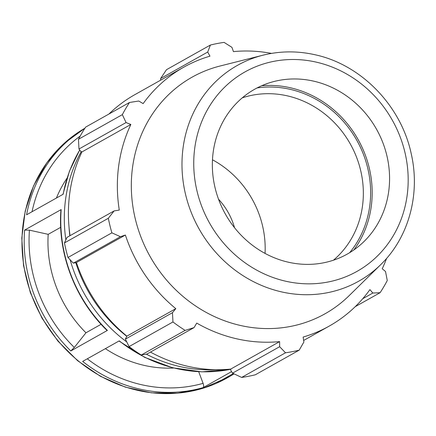 <?xml version="1.0" encoding="UTF-8"?>
<svg xmlns="http://www.w3.org/2000/svg" width="436" height="436" viewBox="0 0 436 436"><rect width="100%" height="100%" fill="white"/><g stroke="black" fill="none" stroke-linecap="round" stroke-linejoin="round"><path stroke-width="0.65" d="M68.997 226.698A140.817 129.094 60.7 0 0 69.847 235.783M75.782 262.723A140.817 129.094 60.7 0 0 126.756 336.298M81.238 151.575A143.695 131.732 60.7 0 0 65.858 239.871M70.109 259.736A143.695 131.732 60.7 0 0 126.751 341.928M146.294 354.163A143.695 131.732 60.7 0 0 215.259 369.69M233.369 373.538L216.948 382.759A143.695 131.732 60.7 0 0 229.238 376.742L234.083 373.875M230.72 369.276A143.695 131.732 -119.3 0 1 119.246 340.87L82.66 361.411A143.695 131.732 60.7 0 0 203.105 387.626L231.576 371.636M70.812 350.958L107.398 330.412A143.695 131.732 -119.3 0 1 61.182 209.563L24.596 230.11A143.695 131.732 60.7 0 0 70.812 350.958L74.311 347.465L85.957 332.793L101.081 324.297M84.856 128.309A143.695 131.732 60.7 0 0 26.585 214.79L63.171 194.243A143.695 131.732 -119.3 0 1 79.728 150.049M203.105 387.626C203.825 386.961 203.819 385.538 203.094 383.348L198.718 371.739M60.68 227.33L48.194 234.345L29.43 230.154L24.596 230.11M61.182 209.563L60.942 209.858C57.394 253.36 75.057 299.521 107.06 330.483L107.398 330.412M67.002 178.22A119.742 109.774 60.7 0 0 56.424 198.031M48.194 234.345A119.742 109.774 60.7 0 0 85.957 332.793M105.376 348.658A119.742 109.774 60.7 0 0 173.588 368.028M160.568 80.213L160.622 78.491L166.519 69.673L210.397 45.033A159.658 146.365 60.7 0 1 224.082 42.385L231.952 47.361L233.44 51.622A148.485 136.119 60.7 0 1 271.514 53.405M241.648 377.429L285.526 352.789A159.658 146.365 60.7 0 0 299.21 350.141L255.338 374.78A159.658 146.365 -119.3 0 1 241.648 377.429L232.546 373.145L230.938 370.649L230.693 369.09A148.485 136.119 -119.3 0 1 150.458 352.086M129.078 346.604L172.956 321.964A159.658 146.365 60.7 0 0 185.147 330.384L194.064 327.6L146.97 354.043L141.269 355.024A159.658 146.365 -119.3 0 1 129.078 346.604L125.383 339.132L126.871 336.14A148.485 136.119 -119.3 0 1 76.431 262.532L73.313 263.148L68.005 257.48A159.658 146.365 -119.3 0 1 64.452 242.923L67.024 237.369L114.112 210.92L119.284 210.07A148.485 136.119 60.7 0 1 130.855 124.473L126.059 122.565L122.342 114.641L78.469 139.28A159.658 146.365 -119.3 0 1 85.636 127.116L129.508 102.476L138.752 101.021L143.15 103.605A148.485 136.119 60.7 0 1 183.834 67.149A148.485 136.119 60.7 0 1 209.956 56.162L207.71 52.048L210.397 45.033M70.049 235.669A148.485 136.119 -119.3 0 1 81.908 151.962L80.556 151.183L78.971 149.008L78.469 139.28M108.907 114.047A148.485 136.119 -119.3 0 1 134.888 94.634L183.834 67.149M64.452 242.923L108.33 218.283L114.112 210.92M126.871 336.14L175.817 308.655L172.471 312.688L125.383 339.132M172.956 321.964L172.471 312.688M230.693 369.09L279.64 341.606L279.64 346.702L232.546 373.145M285.526 352.789L279.64 346.702M299.21 350.141L303.881 342.015L303.118 337.066A148.485 136.119 60.7 0 0 329.24 326.079A148.485 136.119 60.7 0 0 369.924 289.624L372.84 293.041L362.736 298.715M355.226 306.672L380.099 292.698L372.84 293.041M242.258 97.855A94.536 86.666 -119.3 0 1 362.496 205.983A94.536 86.666 -119.3 0 1 333.431 260.21M349.65 252.689A100.209 91.865 60.7 0 0 369.739 206.048A100.209 91.865 60.7 0 0 257.12 87.919M353.868 249.937A101.855 93.375 60.7 0 0 371.265 206.392A101.855 93.375 60.7 0 0 261.665 85.756M265.05 253.409A94.536 86.666 60.7 0 0 212.474 159.783M386.612 258.368A148.485 136.119 60.7 0 1 382.219 268.756L385.533 271.497L387.266 280.533A159.658 146.365 60.7 0 1 380.099 292.698M263.055 55.176L220.202 65.978A135.7 124.407 60.7 0 0 150.049 256.417A135.7 124.407 60.7 0 0 349.165 295.635L380.699 264.668C408.63 237.691 420.489 194.478 411.328 154.219C401.316 105.855 361.177 64.435 314.552 54.647C297.112 50.805 279.945 50.979 263.055 55.176A123.786 113.48 60.7 0 0 199.067 228.889A123.786 113.48 60.7 0 0 380.699 264.668M129.508 102.476A159.658 146.365 60.7 0 0 122.342 114.641M108.33 218.283A159.658 146.365 60.7 0 0 111.883 232.84L68.005 257.48M73.313 263.148L120.407 236.699L111.883 232.84M120.407 236.699L125.377 235.042A148.485 136.119 60.7 0 0 175.817 308.655M194.064 327.6L196.734 323.103A148.485 136.119 60.7 0 0 279.64 341.606M185.147 330.384L141.269 355.024M76.431 262.532L125.377 235.042M78.971 149.008L126.059 122.565M81.908 151.962L130.855 124.473M160.622 78.491L207.71 52.048M388.727 191.257A94.536 86.666 60.7 0 0 274.266 81.439A94.536 86.666 60.7 0 0 213.193 152.082A94.536 86.666 60.7 0 0 261.769 251.55A94.536 86.666 60.7 0 0 364.109 241.424A94.536 86.666 60.7 0 0 388.727 191.257M234.546 227.734A64.621 59.242 60.7 0 0 218.523 199.192M227.025 377.99A143.695 131.732 -119.3 0 1 214.735 384.002A143.695 131.732 -119.3 0 1 38.695 311.38A143.695 131.732 -119.3 0 1 84.927 128.195L64.059 143.449L46.739 162.873L33.621 185.72L25.201 211.111L21.8 238.078L23.539 265.595L30.346 292.611L41.954 318.106L57.928 341.11L77.668 360.752L100.416 376.284L125.317 387.119L151.423 392.825L177.746 393.185L203.269 388.176L229.238 376.742M203.094 383.348A139.912 128.266 -119.3 0 1 87.298 358.812M74.311 347.465A139.912 128.266 -119.3 0 1 29.43 230.154M32.035 211.727A139.912 128.266 -119.3 0 1 80.191 136.092M407.153 195.366A114.385 104.863 -119.3 0 1 286.136 281.313A114.385 104.863 -119.3 0 1 194.767 147.968A114.385 104.863 -119.3 0 1 315.784 62.026A114.385 104.863 -119.3 0 1 407.153 195.366M118.995 341.012L144.67 357.362L172.732 367.81L201.868 371.859L230.726 369.303M62.964 194.358L69.406 171.272L79.679 149.984M303.641 340.456L329.24 326.079"/></g></svg>
